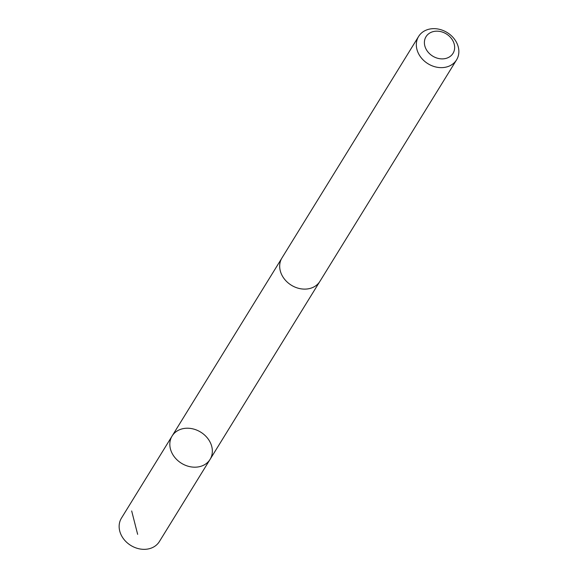 <?xml version="1.0" encoding="UTF-8"?>
<svg xmlns="http://www.w3.org/2000/svg" width="578" height="578" viewBox="0 0 578 578"><rect width="100%" height="100%" fill="white"/><g stroke="black" fill="none" stroke-linecap="round" stroke-linejoin="round"><path stroke-width="0.87" d="M171.529 437.047A22.289 18.301 -148.3 0 1 172.121 436A22.289 18.301 -148.3 0 1 200.696 432.127A22.289 18.301 -148.3 0 1 210.06 459.409A22.289 18.301 -148.3 0 1 182.106 463.657A22.289 18.301 -148.3 0 1 171.529 437.047A22.289 18.301 -148.3 0 1 172.121 436L121.431 518.148A22.296 18.308 31.7 0 0 120.845 519.196A22.296 18.308 31.7 0 0 131.423 545.813A22.296 18.308 31.7 0 0 159.383 541.557L210.06 459.409A22.289 18.301 -148.3 0 1 182.106 463.657A22.289 18.301 -148.3 0 1 171.529 437.047M418.616 36.443L281.977 257.918A22.296 18.308 31.7 0 0 291.341 285.207A22.296 18.308 31.7 0 0 319.93 281.334L456.569 59.852A22.296 18.308 31.7 0 0 457.155 58.804A22.296 18.308 31.7 0 0 446.577 32.187A22.296 18.308 31.7 0 0 418.616 36.443A22.296 18.308 31.7 0 0 427.98 63.732A22.296 18.308 31.7 0 0 456.569 59.852M453.441 52.605A15.859 13.019 31.7 0 0 437.705 31.183A15.859 13.019 31.7 0 0 427.424 51.283A15.859 13.019 31.7 0 0 453.441 52.605M131.676 510.959L137.643 534.339M281.623 258.525L172.121 436M319.547 281.92L210.06 459.409"/></g></svg>
